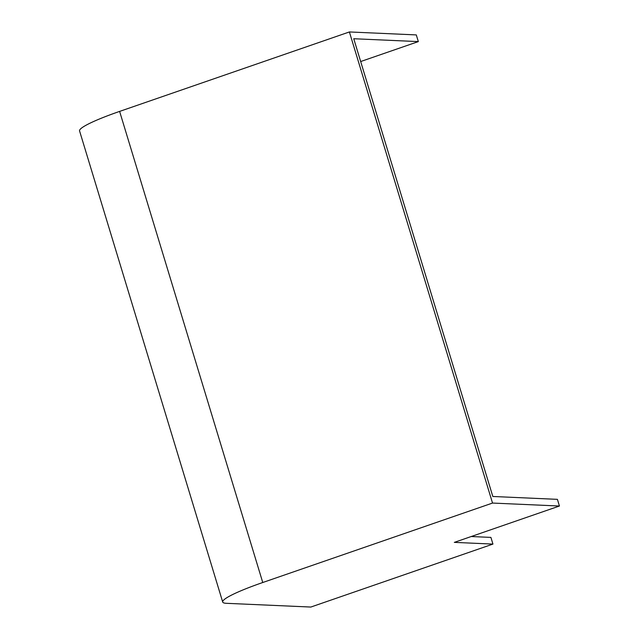 <?xml version="1.0" encoding="UTF-8"?>
<svg xmlns="http://www.w3.org/2000/svg" width="639" height="639" viewBox="0 0 639 639"><rect width="100%" height="100%" fill="white"/><g stroke="black" fill="none" stroke-linecap="round" stroke-linejoin="round"><path stroke-width="0.96" d="M360.676 61.536L418.329 41.599L353.742 38.731L492.821 496.479L557.408 499.347L559.437 506.024L492.525 503.061L349.397 31.95L119.621 111.402A63.924 7.396 163.1 0 0 79.563 130.915L222.699 602.026A63.924 7.396 163.1 0 0 226.414 603.312L310.842 607.05L492.941 544.085L490.904 537.399L471.215 536.528M418.329 41.599L416.301 34.913L349.397 31.95M492.525 503.061L262.757 582.512A63.924 7.396 163.1 0 0 222.699 602.026M492.941 544.085L454.313 542.375L559.437 506.024M262.757 582.512L119.621 111.402"/></g></svg>
